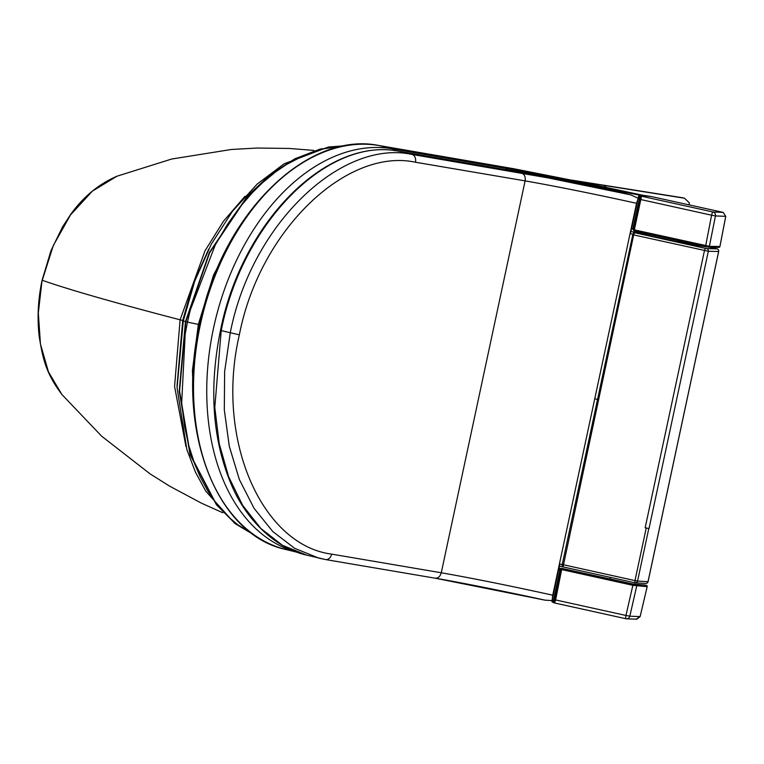 <?xml version="1.0" encoding="UTF-8"?>
<svg xmlns="http://www.w3.org/2000/svg" width="764" height="764" viewBox="0 0 764 764"><rect width="100%" height="100%" fill="white"/><g stroke="black" fill="none" stroke-linecap="round" stroke-linejoin="round"><path stroke-width="1.15" d="M185.958 446.568L174.574 386.374L180.103 319.81C115.488 302.993 69.534 289.823 42.259 280.302L53.299 245.55L70.46 214.98L92.301 191.191L116.921 176.236C98.594 184.134 83.095 196.978 70.431 214.779L62.533 226.918L51.026 250.554L42.087 280.216L38.324 312.848L40.444 344.077L48.466 371.934L61.808 394.367C45.869 373.166 42.851 358.784 39.26 336.876C37.064 318.483 37.999 299.603 42.077 280.207M61.989 394.587L101.612 436.148L150.03 473.842L169.847 486.276L201.686 503.285L222.792 512.749M689.033 204.8L689.329 202.823L684.496 198.229L682.682 197.79L571.778 180.142M681.975 197.675L682.682 197.79M609.997 579.016L610.379 577.374M684.496 198.229L575.063 180.82M254.154 534.943L238.473 525.384L228.255 516.722L214.961 501.604L207.808 490.994L200.216 476.917L194.734 464.054L188.88 445.956L184.611 426.646L181.679 402.934L185.174 334.107L187.466 322.112L183.284 320.966L177.057 387.797L186.884 449.643L195.46 472.181L205.802 491.214L234.729 523.378L255.252 535.698M343.561 146.048L327.288 147.958L318.225 150.183L305.18 154.815L286.624 164.441L275.623 171.919L262.797 182.472L252.426 192.604L239.571 207.483L227.682 224.005L215.228 245.072L190.255 310.203L187.466 322.112L198.344 324.404L213.528 275.088L236.649 230.919M649.028 528.526L645.16 527.8L649.028 528.526L708.333 251.27L718.657 251.49A2.254 2.206 91.4 0 0 716.966 248.844A2.254 0.497 102.5 0 0 716.966 248.844L709.746 247.24L716.985 248.844A2.254 0.497 102.5 0 1 717.004 248.854M636.011 232.667L634.55 232.714A1.127 1.108 -90.8 0 0 634.292 232.686L636.001 232.667A1.127 1.108 90.3 0 1 636.25 232.686L684.448 243.334L706.977 247.011M705.363 248.357L634.55 232.714L633.671 234.911L708.333 251.27A2.254 2.206 -88.6 0 0 706.652 248.596L705.363 248.357L704.475 250.544L645.16 527.8M646.229 528.039L634.979 580.592L562.237 564.491L632.802 234.672L634.292 232.686A1.127 1.108 -90.8 0 0 633.232 233.574L632.802 234.672L633.671 234.911L563.039 566.917L634.903 582.789M634.979 580.592L634.932 582.798A2.254 2.206 -86.7 0 0 637.558 581.079L634.979 580.592M648.034 581.643L648.025 581.681A2.254 2.206 93.3 0 1 645.742 583.448L635.276 582.846A2.254 2.254 0 0 1 634.922 582.798L563.039 566.917A1.127 1.108 91.5 0 1 562.209 565.589L562.256 564.481L563.039 566.917M638.57 196.186A59.143 2.091 -167.9 0 0 640.242 197.074L640.385 199.452L633.499 229.649A59.726 2.349 12 0 1 633.079 229.496L633.977 230.862L633.079 229.496L639.783 198.105A59.162 2.091 -167.9 0 1 638.312 197.293L639.487 195.269L651.09 196.501A1.127 0.907 99.3 0 1 651.138 196.51L723.193 212.392L725.724 216.346L719.917 246.495M633.824 230.814L634.177 230.948A1.127 1.079 109.4 0 1 633.499 229.649L634.34 229.859L641.54 196.214A58.026 2.053 -167.9 0 1 651.138 196.51M640.242 197.074A1.127 1.089 -70 0 1 641.54 196.214L712.917 211.981A3.371 0.621 102.5 0 0 711.59 215.2L715.448 215.935A3.371 3.304 -87.7 0 0 712.917 211.981L723.202 212.392L725.752 216.346L715.448 215.935L709.384 246.304A1.127 1.098 91.2 0 1 708.285 247.202L708.285 247.202A1.127 1.098 91.2 0 1 708.075 247.183L718.809 247.421A1.127 1.127 0 0 0 719.936 246.514A1.127 1.098 91.2 0 1 718.809 247.421M639.974 198.669A0.563 0.544 -69.5 0 1 639.783 198.105M725.752 216.346L719.936 246.514L709.384 246.304L634.34 229.859L634.311 230.976A1.127 1.127 0 0 1 634.177 230.948A1.127 1.079 109.4 0 0 634.301 230.976L705.487 246.696M552.802 600.093A59.162 2.091 12.1 0 0 553.728 600.485L560.404 569.247L561.779 568.368L631.923 583.858L645.274 585.09M636.183 619.146L640.108 616.615L647.175 586.685A1.127 1.098 -86.6 0 0 646.315 585.329L633.299 584.202L562.113 568.483A1.127 1.079 -72 0 0 560.824 569.381L554.76 599.721L553.699 601.66A59.143 2.091 -167.9 0 1 552.028 600.781L552.057 600.619M647.175 586.685L640.127 616.615L636.756 619.212L626.47 618.802A3.371 3.304 92.3 0 1 625.907 618.725A3.371 0.621 -77.5 0 1 625.878 618.725A3.371 0.621 -77.5 0 1 625.964 615.469L629.822 616.195A3.371 3.304 92.3 0 1 626.47 618.802A3.371 3.371 0 0 1 625.878 618.725L554.549 602.968L555.609 599.931L625.964 615.469L632.85 585.31L647.156 586.685A1.127 1.127 0 0 0 646.325 585.329M635.142 584.479A0.563 0.554 -86.6 0 0 635.056 584.47L561.788 568.368L560.384 569.237A59.726 1.881 12.1 0 0 560.824 569.381L561.664 569.591L555.609 599.931L554.76 599.721M633.299 584.202L632.85 585.31L561.664 569.591L562.113 568.483A58.608 1.843 12.1 0 1 561.779 568.368M676.904 241.462L690.178 244.193L676.904 241.462M635.782 232.667L634.655 232.132A0.563 0.554 90 0 1 635.085 232.676M632.286 237.002L633.757 232.132L630.911 231.454M562.552 566.678A0.563 0.554 94.7 0 1 562.247 566.735L559.439 566.162L562.189 566.726L562.199 564.51L559.42 563.956M562.228 564.52L562.801 561.826M632.869 234.319L630.071 233.65M559.888 564.052L558.637 569.925L559.897 570.164L553.566 599.797L552.305 600.609L552.143 600.151L552.735 595.185C509.091 585.606 471.942 578.138 441.277 572.771L525.107 180.877C555.791 186.254 592.94 193.722 636.565 203.291L638.179 198.22L630.711 194.858L548.008 177.888L411.949 154.423C341.136 139.115 251.251 224.387 230.25 332.884L224.626 371.619L224.31 409.896L229.305 446.348L239.342 479.496L254.068 508.318L272.748 531.515L294.684 548.342L318.999 558.178L325.292 559.496A6.752 5.081 -80.2 0 0 325.55 559.554A6.752 5.081 -80.2 0 0 325.588 559.563A6.752 5.081 -80.2 0 0 331.643 554.12C261.68 545.095 214.951 438.994 239.352 334.823C259.664 229.859 346.856 147.404 415.473 162.235L525.107 180.877C525.661 176.799 524.457 174.192 521.497 173.056M325.588 559.563L435.108 578.186C463.108 582.894 516.063 593.762 545.391 600.237L434.84 578.128C437.982 578.491 440.121 576.696 441.277 572.771L331.643 554.12M239.352 334.823L220.481 330.44C208.744 388.265 212.421 439.768 231.502 484.949C245.311 518.011 273.923 547.874 306.813 555.18L282.432 545.276L260.83 528.478L242.637 505.3L228.627 476.726L219.23 443.703L214.789 407.46L221.207 330.65C242.303 222.295 328.453 135.944 399.782 151.425L512.825 170.907C541.103 175.825 575.97 182.72 617.436 191.583L617.264 191.544M617.436 191.583L630.711 194.858M545.095 600.16L552.305 600.609M638.179 198.22L638.37 199.022L639.926 199.347M633.203 228.894L631.522 228.589L630.424 233.736M552.735 595.185L636.565 203.291M639.936 198.707L638.188 198.325M560.298 569.648L558.77 569.314M560.862 568.531L559.019 568.13M507.974 170.066L505.51 168.3L392.218 148.789A207.378 137.128 103.9 0 0 214.894 322.074A207.378 137.128 103.9 0 0 297.511 552.353M194.276 415.358L192.404 370.626L198.344 324.404M245.005 196.281L223.518 221.188L205.019 250.773L180.103 319.81A843.666 28.717 -168 0 0 182.711 320.488L177.009 386.04M208.706 249.102L193.321 283.492L182.711 320.488M603.207 185.289A7.879 5.892 99 0 1 606.053 187.295M255.109 535.602L234.472 522.872L216.422 504.765L190.055 454.685L179.215 391.158L185.461 321.615L209.336 252.559L247.479 195.966L270.351 174.612L294.808 158.826L320.03 149.095L345.309 145.723M254.88 535.449L234.367 522.624L216.432 504.46L190.274 454.399L179.569 391.025L185.833 321.711L209.575 252.894L247.488 196.405L270.246 175.042L294.579 159.179L319.705 149.333L344.898 145.8M648.798 528.526L637.558 581.079L648.025 581.681L718.647 251.518M706.652 248.596L716.966 248.844A2.254 2.254 0 0 1 718.695 251.509L648.073 581.671A2.254 2.254 0 0 1 645.742 583.448M651.09 196.501L723.202 212.392M640.385 199.452L711.59 215.2L705.487 246.705L634.321 230.976M633.06 229.496L640.127 198.755L638.312 197.293M553.585 599.702A58.599 2.072 12.1 0 0 554.158 599.95M635.056 584.47L645.265 585.09A0.563 0.554 -86.6 0 0 645.083 585.081M554.454 599.062L554.397 600.036M640.108 616.615L629.822 616.195L636.708 586.055A1.127 1.098 -86.6 0 0 635.868 584.699M553.699 601.66A1.127 1.089 110 0 0 554.377 602.92L625.859 618.716M552.028 600.781C551.579 601.574 552.372 602.29 554.377 602.92L554.377 602.92A1.127 1.089 110 0 0 554.53 602.958M687.552 243.296L687.428 243.859M634.187 232.695A0.563 0.554 -90 0 0 633.757 232.132L634.655 232.132M635.944 232.38L650.909 235.923M597.543 399.419L594.745 398.798M220.481 330.44L220.481 330.43C241.749 222.228 327.059 136.183 399.696 151.406A2.254 1.69 -80.2 0 1 399.782 151.425L411.949 154.423A6.752 5.081 -80.2 0 1 415.473 162.235M632.917 228.828L639.258 199.194M631.627 228.589L638.093 198.363M552.143 600.151L559.869 564.042M394.797 150.699A6.752 5.061 -80.2 0 0 392.218 148.789L378.992 145.523A2.254 1.69 -80.2 0 0 378.906 145.504C308.895 131.036 226.583 210.071 202.154 313.603C173.17 420.811 212.831 534.275 285.956 549.517A207.378 137.128 -76.1 0 1 201.371 320.087A207.378 137.128 -76.1 0 1 378.992 145.523L514.029 168.787L643.317 195.374L581.566 182.157L513.981 168.777A2.254 1.318 100.6 0 1 514.029 168.787A2.254 1.69 99.8 0 0 513.943 168.768A2.254 1.69 99.8 0 0 513.857 168.758M513.962 168.768A2.254 1.318 100.6 0 1 513.981 168.777A2.254 2.254 0 0 0 513.943 168.768L378.906 145.504A2.254 1.69 -80.2 0 0 378.81 145.494M640.031 195.25L505.51 168.3M631.513 228.656L633.175 229.019L631.513 228.665M560.413 569.123L558.876 568.779M313.88 150.422L289.384 148.455L257.172 148.035L231.444 149.467L171.661 159.036L116.921 176.236M571.405 180.065L682.328 197.714M183.284 320.966L194.705 281.181L211.332 244.108L232.447 211.313L257.172 184.086L284.074 163.83L328.253 147.051L345.72 145.657M636.25 232.695L684.448 243.334L706.92 247.001M632.783 234.682L562.237 564.491M560.384 569.237L554.444 599.052M617.35 191.563C575.884 182.701 541.017 175.806 512.739 170.888L399.696 151.406M306.813 555.17L325.55 559.554M285.956 549.517L297.654 552.401"/></g></svg>
